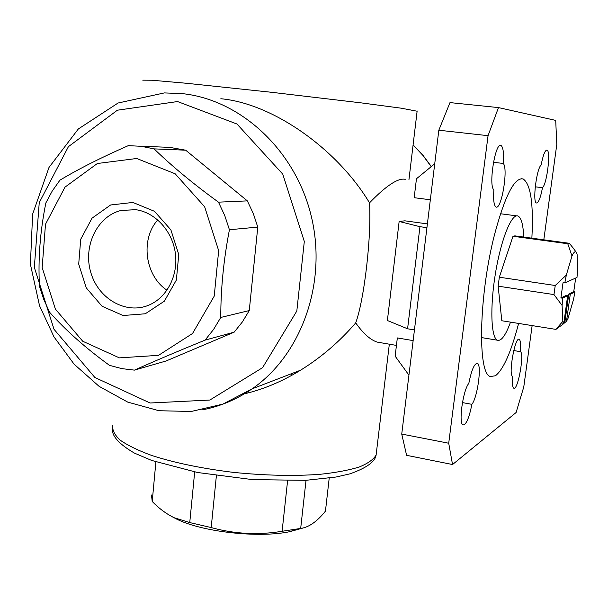<?xml version="1.0" encoding="UTF-8"?>
<svg xmlns="http://www.w3.org/2000/svg" width="608" height="608" viewBox="0 0 608 608"><rect width="100%" height="100%" fill="white"/><g stroke="black" fill="none" stroke-linecap="round" stroke-linejoin="round"><path stroke-width="0.91" d="M171.806 516.542L176.548 519.05C201.955 531.916 258.24 538.232 289.56 531.726L303.172 527.964M151.483 495.018L152.22 501.501C159.129 508.577 166.47 513.996 174.222 517.75L189.749 522.568L211.196 527.562C234.392 533.999 258.028 535.238 282.104 531.278L300.679 528.436C308.788 527.364 317.042 521.596 325.455 511.13L329.209 478.116M282.104 531.278L287.584 480.844M300.679 528.436L306.029 480.32M211.196 527.562L216.387 475.669M189.749 522.568L194.674 471.937M152.22 501.501L155.884 461.898M229.421 229.74C223.63 259.745 220.75 288.975 220.772 317.444L213.598 329.414L205.094 340.108C178.015 351.173 154.462 361.175 134.436 370.128L121.828 368.623L109.47 365.34C85.926 348.278 65.968 330.585 49.613 312.269L43.837 299.615L39.474 286.315C37.992 259.137 40.12 231.344 45.866 202.92L52.227 191.041L59.918 180.181C78.599 168.956 101.399 157.434 128.318 145.639L141.246 146.308L154.098 148.876C172.049 166.273 193.511 184.034 218.477 202.16L224.747 215.574L229.421 229.74L257.777 227.103L253.331 213.636L247.35 200.883L185.691 150.199L154.098 148.876M136.701 158.49L175.165 173.782L204.638 206.766L218.667 250.671L214.229 296.119L192.538 333.496L158.528 355.346L119.366 357.869L82.734 341.248L55.381 309.107L42.165 267.573L45.494 224.246L64.988 187.142L97.371 163.506L136.701 158.49M218.477 202.16L247.35 200.883M140.098 146.171L169.799 147.379L185.691 150.199M220.772 317.444L249.265 310.559L242.356 321.959L234.164 332.166L205.094 340.108M134.436 370.128L166.182 360.947L234.164 332.166M572.987 247.798L569.324 243.299L567.766 243.747L571.984 255.953C573.724 252.221 575.145 250.975 576.24 252.221L577.098 254.197L577.6 270.393L576.984 277.476L564.824 282.88L566.337 275.059L555.233 285.502L499.32 277.218L498.15 286.17L501.813 320.75L555.856 329.384L562.848 321.336L562.104 305.444L562.704 298.095L567.674 295.587L563.844 322.985L562.848 321.336M571.984 255.953L566.337 275.059M563.844 322.985L562.142 324.254L562.75 324.406L564.802 322.635L568.799 294.059L570.281 294.28L574.955 291.931L573.526 299.364L568.123 318.174L566.489 321.374L564.802 322.635M557.475 328.388L555.856 329.384M564.824 282.88L563.016 282.781L560.895 298.004L566.177 295.366L567.674 295.587M562.104 305.444L553.979 294.584L555.233 285.502M562.704 298.095L560.895 298.004M568.89 243.238L514.9 235.866L513.008 236.254L499.32 277.218M567.766 243.747L513.008 236.254M553.979 294.584L498.15 286.17M405.24 179.322C398.164 177.756 386.247 185.592 369.504 202.852C371.648 235.957 364.245 299.881 355.703 322.901C363.28 333.564 370.454 339.963 377.226 342.106L396.439 345.412M413.144 340.602L397.336 337.926L395.147 356.159L408.926 375.136M427.394 223.896L404.882 220.818L399.144 221.456L419.953 226.685L426.93 227.65M430.335 199.789L414.177 197.691L416.457 178.76L434.728 163.772M355.703 322.901C339.659 341.567 321.29 357.329 300.603 370.181C282.135 381.505 263.393 389.386 244.378 393.817M220.841 98.732C273.646 103.611 337.79 149.796 369.504 202.852M132.878 202.449L154.455 211.295L170.901 229.9L178.752 254.494L176.381 279.999L164.365 301.165L145.282 313.781L123.052 315.514L102.06 306.242L86.298 287.911L78.706 264.077L80.72 239.256L92.036 218.173L110.595 204.987L132.878 202.449M249.265 310.559L257.777 227.103M543.81 239.818L556.791 144.453L555.712 120.399L498.476 107.593L488.057 135.675L448.712 443.232L452.534 464.535L516.093 412.528L523.777 386.962L532.137 325.599M488.057 135.675L438.824 130.218L449.981 102.6L498.476 107.593M438.824 130.218L401.736 434.066L448.712 443.232M401.736 434.066L406.6 455.316L452.534 464.535M513.745 350.542L520.326 351.644C520.927 344.417 520.547 340.305 519.186 339.31C515.037 336.399 508.121 375.417 512.628 376.344L512.704 376.375C512.134 383.374 512.498 387.319 513.798 388.231C517.91 390.876 524.712 352.716 520.334 351.644L513.745 350.55M462.437 402.595L471.892 404.328C477.622 397.267 482.015 364.42 477.341 363.326C474.339 363.44 471.496 370.135 468.806 383.405C462.954 390.116 458.288 424.042 463.076 424.954C466.237 424.718 469.178 417.84 471.892 404.328M535.245 186.808L542.48 187.705C546.98 184.087 551.008 150.754 546.995 150.1C545.011 150.146 543.058 155.124 541.15 165.049C536.56 168.302 532.357 202.555 536.469 202.988C538.544 202.882 540.55 197.79 542.48 187.705M493.46 162.298L503.234 163.453C503.964 153.064 503.204 147.068 500.977 145.464C495.315 141.892 488.285 185.79 493.863 189.84C493.194 199.85 493.916 205.565 496.014 206.994C501.509 210.262 508.478 168.249 503.234 163.453M531.871 238.184C533.626 203.908 530.731 184.171 523.184 178.972C514.535 177.08 505.005 195.571 494.578 234.437C478.732 295.534 477.402 374.422 490.413 376.496L495.436 375.782C503.401 369.504 511.123 352.055 518.609 323.441M414.451 329.931L407.58 328.791L419.953 226.685M407.58 328.791L387.387 320.507L399.144 221.456M566.489 321.374L570.281 294.28M568.799 294.059L573.754 291.582L575.685 278.054M573.754 291.582L574.955 291.931M510.5 322.141C505.704 335.312 501.349 341.331 497.435 340.206C491.021 337.919 489.835 306.88 495.505 272.984C501.091 239.05 511.754 212.998 518.031 216.045C521.33 217.763 523.222 224.77 523.701 237.067M135.911 209.714C155.321 212.428 172.33 230.987 175.332 253.088C178.44 275.181 167.124 297.335 149.256 304.958C126.487 314.99 98.473 299.144 90.85 272.627C82.787 246.27 97.158 216.152 121.212 210.421L135.911 209.714M166.987 290.198C145.008 275.865 140.136 239.294 157.768 219.929M300.603 370.181L252.153 388.824L222.802 404.138L191.17 411.487L158.954 410.719L127.756 402.116L99.051 386.308L74.108 364.192L53.99 336.9L39.528 305.718L30.4 264.229L32.634 214.115L48.997 167.451L78.31 128.987L118.066 103.018L164.365 92.918L182.164 93.609C241.057 99.682 296.005 150.814 311.509 217.2C327.195 283.548 301.249 355.026 252.153 388.824C236.573 399.562 219.822 406.6 201.886 409.936M142.766 80.165L152.008 80.233L186.246 83.258L271.951 92.332L361.342 102.896L401.227 108.186L417.111 111.226M413.083 144.985L422.765 155.222L431.216 166.653M112.784 425.471C112.146 430.152 114.669 435.085 120.361 440.276C127.908 445.52 138.464 450.619 152.015 455.574C174.891 462.916 201.94 468.502 233.176 472.348C264.632 475.54 293.413 476.208 319.512 474.362C335.388 472.705 348.589 470.273 359.108 467.058C367.878 463.486 373.548 459.473 376.116 455.012L376.603 450.878M177.559 101.551L236.998 124.024L282.758 174.139L304.312 241.46L296.818 311.03L262.58 367.658L209.859 400.041L150.092 403.005L94.886 377.492L54.021 329.293L34.329 267.398L39.239 202.677L68.408 146.665L117.382 110.208L177.559 101.551M289.56 531.726L296.658 529.272M176.548 519.05L174.222 517.758M562.75 324.406L555.894 329.384M576.24 252.221L572.979 247.798M408.933 179.786L417.149 110.937M112.404 428.898C111.796 436.088 119.138 444.159 134.452 453.12L151.696 460.446L197.646 472.515L252.518 479.621L305.657 480.335L336.118 477.014L349.965 473.837C366.495 467.985 375.204 461.708 376.116 455.012L389.325 344.196M431.338 166.554L422.765 155.025L413.098 144.864M476.832 363.242L477.341 363.326M500.392 145.403L500.977 145.464M521.003 178.706L523.184 178.972M516.678 215.87L500.483 213.742M497.435 340.206L481.399 337.562M121.212 210.421L135.751 209.692M291.673 375.387L291.878 373.54"/></g></svg>
